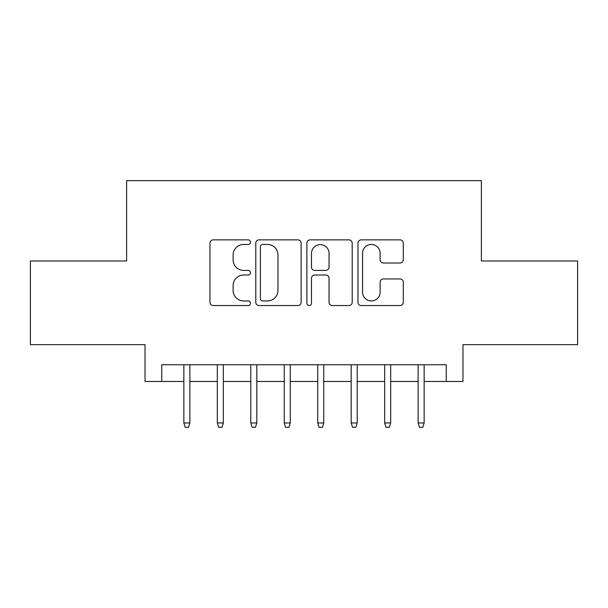 <?xml version="1.0" encoding="UTF-8"?>
<svg xmlns="http://www.w3.org/2000/svg" width="608" height="608" viewBox="0 0 608 608"><rect width="100%" height="100%" fill="white"/><g stroke="black" fill="none" stroke-linecap="round" stroke-linejoin="round"><path stroke-width="0.91" d="M250.45 242.159A2.303 2.303 0 0 0 248.155 239.856L213.248 239.856A3.283 3.283 0 0 0 209.965 243.139L209.965 302.275A3.283 3.283 0 0 0 213.248 305.558L248.155 305.558A2.303 2.303 0 0 0 250.45 303.255A2.303 2.303 0 0 0 248.155 300.96L243.633 300.96A10.511 10.511 0 0 1 233.122 290.449L233.122 285.517A10.511 10.511 0 0 1 243.633 275.006L248.155 275.006A2.303 2.303 0 0 0 250.45 272.711A2.303 2.303 0 0 0 248.155 270.408L243.633 270.408A10.511 10.511 0 0 1 233.122 259.897L233.122 254.965A10.511 10.511 0 0 1 243.633 244.454L248.155 244.454A2.303 2.303 0 0 0 250.45 242.159M400.003 263.013A3.283 3.283 0 0 0 403.294 259.73L403.294 243.139A3.283 3.283 0 0 0 400.003 239.856L361.243 239.856A3.283 3.283 0 0 0 357.96 243.139L357.96 302.275A3.283 3.283 0 0 0 361.243 305.558L400.003 305.558A3.283 3.283 0 0 0 403.294 302.275L403.294 282.234A3.283 3.283 0 0 0 400.003 278.95L383.42 278.95A3.283 3.283 0 0 0 380.129 282.234L380.129 292.174A8.786 8.786 0 0 1 371.344 300.96A8.786 8.786 0 0 1 362.558 292.174L362.558 253.24A8.786 8.786 0 0 1 371.344 244.454A8.786 8.786 0 0 1 380.129 253.24L380.129 259.73A3.283 3.283 0 0 0 383.42 263.013L400.003 263.013M161.758 381.474L161.758 364.747L446.242 364.747L446.242 381.474L462.969 381.474L462.969 344.66L577.6 344.66L577.6 260.992L481.376 260.992L481.376 180.667L126.624 180.667L126.624 260.992L30.4 260.992L30.4 344.66L145.031 344.66L145.031 381.474L183.852 381.474M301.127 243.139A3.283 3.283 0 0 0 297.844 239.856L259.076 239.856A3.283 3.283 0 0 0 255.793 243.139L255.793 302.275A3.283 3.283 0 0 0 259.076 305.558L297.844 305.558A3.283 3.283 0 0 0 301.127 302.275L301.127 243.139M310.156 239.856L348.924 239.856A3.283 3.283 0 0 1 352.207 243.139L352.207 302.275A3.283 3.283 0 0 1 348.924 305.558L332.333 305.558A3.283 3.283 0 0 1 329.05 302.275L329.05 278.289A3.283 3.283 0 0 0 325.766 275.006L314.762 275.006A3.283 3.283 0 0 0 311.471 278.289L311.471 303.255A2.303 2.303 0 0 1 309.176 305.558A2.303 2.303 0 0 1 306.873 303.255L306.873 243.139A3.283 3.283 0 0 1 310.156 239.856M189.871 381.474L217.314 381.474M223.341 381.474L250.785 381.474M256.812 381.474L284.255 381.474M290.274 381.474L317.726 381.474M323.745 381.474L351.188 381.474M357.215 381.474L384.659 381.474M390.686 381.474L418.129 381.474M424.148 381.474L446.242 381.474M262.686 244.454A2.303 2.303 0 0 0 260.391 246.757L260.391 298.657A2.303 2.303 0 0 0 262.686 300.96L267.452 300.96A10.511 10.511 0 0 0 277.962 290.449L277.962 254.965A10.511 10.511 0 0 0 267.452 244.454L262.686 244.454M329.05 253.407A8.786 8.786 0 0 0 320.264 244.621A8.786 8.786 0 0 0 311.471 253.407L311.471 267.125A3.283 3.283 0 0 0 314.762 270.408L325.766 270.408A3.283 3.283 0 0 0 329.05 267.125L329.05 253.407M183.852 422.978L185.189 427.333L188.533 427.333L189.871 422.978L183.852 422.978L183.852 364.747M189.871 422.978L189.871 364.747M217.314 422.978L218.66 427.333L222.004 427.333L223.341 422.978L217.314 422.978L217.314 364.747M223.341 422.978L223.341 364.747M250.785 422.978L252.122 427.333L255.474 427.333L256.812 422.978L250.785 422.978L250.785 364.747M256.812 422.978L256.812 364.747M284.255 422.978L285.593 427.333L288.937 427.333L290.274 422.978L284.255 422.978L284.255 364.747M290.274 422.978L290.274 364.747M317.726 422.978L319.063 427.333L322.407 427.333L323.745 422.978L317.726 422.978L317.726 364.747M323.745 422.978L323.745 364.747M351.188 422.978L352.526 427.333L355.878 427.333L357.215 422.978L351.188 422.978L351.188 364.747M357.215 422.978L357.215 364.747M384.659 422.978L385.996 427.333L389.34 427.333L390.686 422.978L384.659 422.978L384.659 364.747M390.686 422.978L390.686 364.747M418.129 422.978L419.467 427.333L422.811 427.333L424.148 422.978L418.129 422.978L418.129 364.747M424.148 422.978L424.148 364.747"/></g></svg>
